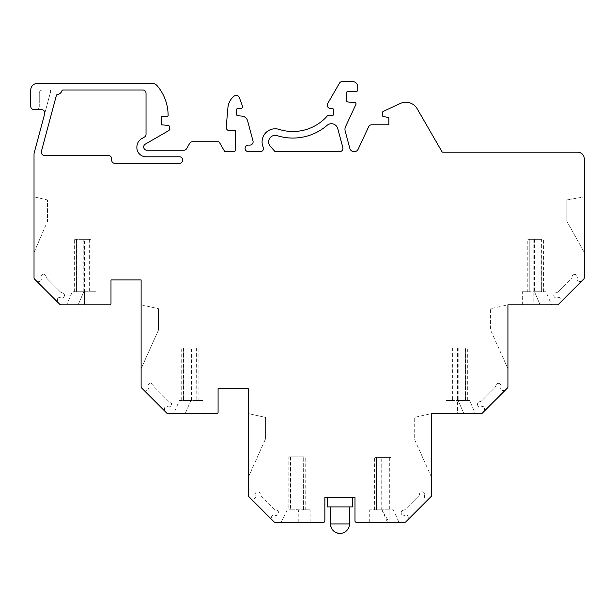 <?xml version="1.0" encoding="UTF-8"?>
<svg xmlns="http://www.w3.org/2000/svg" width="615" height="615" viewBox="0 0 615 615"><rect width="100%" height="100%" fill="white"/><g stroke="black" fill="none" stroke-linecap="round" stroke-linejoin="round"><path stroke-width="0.46" stroke-dasharray="3.08 2.31" d="M248.222 413.564L248.222 477.471L248.222 413.564L265.58 417.424L265.58 438.787L265.58 417.424L248.222 413.564M248.222 388.68L248.222 495.475A1.307 1.307 0 0 0 248.606 496.397L250.728 498.519A1.307 1.307 0 0 0 251.65 498.903L253.718 498.903A1.307 1.307 0 0 0 254.648 498.519L255.11 498.058A1.307 1.307 0 0 0 255.479 496.912L255.133 494.898A2.621 2.621 0 0 1 257.354 491.885A2.621 2.621 0 0 1 260.322 494.168A3.275 3.275 0 0 0 261.26 496.082L274.436 509.266A3.275 3.275 0 0 0 276.358 510.196A2.621 2.621 0 0 1 278.633 513.164A2.621 2.621 0 0 1 275.628 515.385L273.606 515.047A1.307 1.307 0 0 0 272.46 515.416L271.999 515.877A1.307 1.307 0 0 0 271.615 516.8L271.615 518.868A1.307 1.307 0 0 0 271.999 519.798L250.728 498.519A1.307 1.307 0 0 0 251.65 498.903L253.718 498.903A1.307 1.307 0 0 0 254.648 498.519L255.11 498.058A1.307 1.307 0 0 0 255.479 496.912L255.133 494.898A2.621 2.621 0 0 1 257.354 491.885A2.621 2.621 0 0 1 260.322 494.168A3.275 3.275 0 0 0 261.26 496.082L274.436 509.266A3.275 3.275 0 0 0 276.358 510.196A2.621 2.621 0 0 1 278.633 513.164A2.621 2.621 0 0 1 275.628 515.385L273.606 515.047A1.307 1.307 0 0 0 272.46 515.416L271.999 515.877A1.307 1.307 0 0 0 271.615 516.8L271.615 518.868A1.307 1.307 0 0 0 271.999 519.798L274.121 521.92A1.307 1.307 0 0 0 275.051 522.304L323.552 522.304A1.307 1.307 0 0 0 324.858 520.99L324.858 497.412L354.993 497.412L354.993 520.99A1.307 1.307 0 0 0 356.3 522.304L404.801 522.304A1.307 1.307 0 0 0 405.723 521.92L407.845 519.798A1.307 1.307 0 0 0 408.229 518.868A1.307 1.307 0 0 1 407.845 519.798L431.246 496.397A1.307 1.307 0 0 0 431.63 495.475L431.63 413.564L414.272 417.424L414.272 438.787L414.272 417.424L431.63 413.564L431.63 477.471L414.272 438.787L431.63 477.471L431.63 413.564L481.353 413.564A1.307 1.307 0 0 0 482.283 413.188L484.159 411.312A1.307 1.307 0 0 0 484.543 410.382A1.307 1.307 0 0 1 484.159 411.312L507.552 387.911A1.307 1.307 0 0 0 507.936 386.989L507.936 304.832L490.578 308.692L490.578 330.055L490.578 308.692L507.936 304.832L507.936 368.739L490.578 330.055L507.936 368.739L507.936 304.832L557.421 304.832A1.307 1.307 0 0 0 558.343 304.448L560.473 302.326A1.307 1.307 0 0 0 560.849 301.396A1.307 1.307 0 0 1 560.473 302.326L583.866 278.926A1.307 1.307 0 0 0 584.25 278.003L584.25 158.762A6.55 6.55 0 0 0 577.7 152.213L443.023 152.213A1.307 1.307 0 0 1 441.885 151.559L417.193 108.786A13.1 13.1 0 0 0 400.311 103.458L383.606 111.254A3.275 3.275 0 0 0 382.284 112.376L382.284 115.197A1.307 1.307 0 0 0 383.337 116.481L388.857 117.588L388.857 124.791L371.644 124.791A3.275 3.275 0 0 0 368.677 126.682L358.207 149.13A4.474 4.474 0 0 1 349.835 148.399L345.184 131.026A6.481 6.481 0 0 1 345.576 126.582L355.901 104.45A1.315 1.315 0 0 0 354.817 102.582L347.798 101.967A1.307 1.307 0 0 1 346.614 100.668L346.614 92.696A1.307 1.307 0 0 1 347.913 91.389L356.431 91.389A1.315 1.315 0 0 0 357.746 90.074L357.746 86.8A5.243 5.243 0 0 0 352.503 81.564L342.278 81.564A3.275 3.275 0 0 0 339.442 83.202L327.695 103.543A3.283 3.283 0 0 0 330.532 108.463L332.192 108.463A1.307 1.307 0 0 1 333.499 109.77L333.499 114.305A1.307 1.307 0 0 1 332.192 115.612L328.187 115.612A1.315 1.315 0 0 0 327.203 116.058A45.825 45.825 0 0 1 279.118 129.396A13.107 13.107 0 0 0 263.189 147.185A3.229 3.229 0 0 1 260.868 151.651L248.352 151.651A3.275 3.275 0 0 1 245.078 148.376A3.275 3.275 0 0 1 248.352 145.102L249.844 145.102A3.275 3.275 0 0 0 253.003 140.973L247.637 120.917A6.557 6.557 0 0 0 241.872 116.081L237.759 115.72A1.307 1.307 0 0 1 236.567 114.421L236.567 109.724A1.307 1.307 0 0 1 237.782 108.417L241.065 108.417A1.645 1.645 0 0 0 242.495 106.218L239.327 97.508A3.283 3.283 0 0 0 234.246 96.032A16.382 16.382 0 0 0 227.927 107.579L226.212 127.128A3.283 3.283 0 0 0 229.48 130.695L235.253 130.695L235.253 150.337A1.307 1.307 0 0 1 233.938 151.651L225.528 151.651A1.307 1.307 0 0 1 224.39 150.998L219.424 142.388A1.307 1.307 0 0 0 218.287 141.734L192.503 141.734A3.275 3.275 0 0 0 189.666 143.372L186.645 148.607A3.275 3.275 0 0 1 183.808 150.245L146.954 150.245A3.275 3.275 0 0 1 145.317 144.133L168.764 130.595A1.307 1.307 0 0 0 169.417 129.458L169.417 126.713A1.307 1.307 0 0 0 168.226 125.406L161.561 124.822L161.561 116.304L166.688 116.758A1.307 1.307 0 0 0 168.11 115.451A45.856 45.856 0 0 0 157.156 85.731A6.55 6.55 0 0 0 152.166 83.432L37.3 83.432A6.55 6.55 0 0 0 30.75 89.982L30.75 106.357A3.275 3.275 0 0 0 34.025 109.631L35.993 109.631A3.275 3.275 0 0 0 39.268 106.357L39.268 93.257A3.275 3.275 0 0 1 42.543 89.982L49.354 89.982A1.307 1.307 0 0 1 50.622 91.635L34.248 152.735A6.55 6.55 0 0 0 34.025 154.427L34.025 278.003A1.307 1.307 0 0 0 34.409 278.926L36.531 281.055A1.307 1.307 0 0 0 37.461 281.439L39.529 281.439A1.307 1.307 0 0 0 40.452 281.055L40.913 280.586A1.307 1.307 0 0 0 41.282 279.448L40.944 277.427A2.621 2.621 0 0 1 43.165 274.421A2.621 2.621 0 0 1 46.125 276.696A3.275 3.275 0 0 0 47.063 278.618L60.247 291.794A3.275 3.275 0 0 0 62.161 292.732A2.621 2.621 0 0 1 64.444 295.7A2.621 2.621 0 0 1 61.431 297.921L59.417 297.575A1.307 1.307 0 0 0 58.271 297.944L57.802 298.406A1.307 1.307 0 0 0 57.426 299.336L57.426 301.396A1.307 1.307 0 0 0 57.802 302.326L59.932 304.448A1.307 1.307 0 0 0 60.854 304.832L109.678 304.832A1.307 1.307 0 0 0 110.992 303.526L110.992 279.94L141.119 279.94L141.119 386.92A1.307 1.307 0 0 0 141.504 387.85L143.633 389.971A1.307 1.307 0 0 0 144.556 390.356L146.624 390.356A1.307 1.307 0 0 0 147.546 389.971L148.015 389.51A1.307 1.307 0 0 0 148.376 388.365L148.038 386.343A2.621 2.621 0 0 1 150.26 383.337A2.621 2.621 0 0 1 153.227 385.613A3.275 3.275 0 0 0 154.165 387.535L167.342 400.711A3.275 3.275 0 0 0 169.263 401.649A2.621 2.621 0 0 1 171.539 404.616A2.621 2.621 0 0 1 168.533 406.838L166.511 406.5A1.307 1.307 0 0 0 165.366 406.861L164.905 407.33A1.307 1.307 0 0 0 164.52 408.252L164.52 410.32A1.307 1.307 0 0 0 164.905 411.243L143.633 389.971A1.307 1.307 0 0 0 144.556 390.356L146.624 390.356A1.307 1.307 0 0 0 147.546 389.971L148.015 389.51A1.307 1.307 0 0 0 148.376 388.365L148.038 386.343A2.621 2.621 0 0 1 150.26 383.337A2.621 2.621 0 0 1 153.227 385.613A3.275 3.275 0 0 0 154.165 387.535L167.342 400.711A3.275 3.275 0 0 0 169.263 401.649A2.621 2.621 0 0 1 171.539 404.616A2.621 2.621 0 0 1 168.533 406.838L166.511 406.5A1.307 1.307 0 0 0 165.366 406.861L164.905 407.33A1.307 1.307 0 0 0 164.52 408.252L164.52 410.32A1.307 1.307 0 0 0 164.905 411.243L166.842 413.188A1.307 1.307 0 0 0 167.772 413.564L216.78 413.564A1.307 1.307 0 0 0 218.087 412.258L218.087 388.68L248.222 388.68M196.416 348.067L196.147 400.465L203.019 400.465L181.733 400.465L181.733 348.067L198.107 348.067L196.147 348.067L196.147 400.465L196.147 348.067L183.701 348.067L183.701 400.473L179.442 400.465L173.768 413.564M196.416 400.465L181.733 400.465M83.809 239.327L83.809 291.733L95.925 291.733L89.044 291.733L89.044 239.327L76.598 239.327L76.598 291.741L83.809 291.733L78.136 304.832C62.599 304.832 62.599 304.832 78.136 304.832C62.599 304.832 62.599 304.832 78.136 304.832L84.463 304.832L78.136 304.832L83.809 291.733L76.606 291.733L76.598 239.327L74.638 239.327L91.012 239.327L89.044 239.327L89.044 291.733L91.012 291.733L91.012 239.327M76.329 239.327L76.329 291.733L74.638 291.733L91.012 291.733M76.329 291.733L72.347 291.733L66.674 304.832M190.904 348.067L190.904 400.465L183.701 400.465L183.701 348.067L181.733 348.067M190.904 400.465L185.23 413.564C169.702 413.564 169.702 413.564 185.23 413.564C169.702 413.564 169.702 413.564 185.23 413.564L203.019 413.564L185.23 413.564L190.904 400.465M298.252 522.304L298.214 514.77C298.521 512.395 299.205 508.79 295.607 509.82L296.376 509.82C299.836 509.066 297.898 513.187 298.029 515.132L298.114 522.304L281.163 522.304L298.252 522.304M281.163 522.304L287.197 509.82L290.795 509.82L288.835 509.82L288.835 456.799L290.795 456.799L290.795 509.82L290.795 456.799L303.241 456.799L303.241 509.82L310.121 509.82L295.607 509.82M303.51 509.82L303.241 456.799L303.51 509.82L305.209 509.82L288.835 509.82M286.536 151.651L310.121 151.651M381.846 509.82L369.73 509.82L376.603 509.82L376.603 457.414L374.643 457.414L391.017 457.414L389.326 457.414L389.326 509.82L381.846 509.82L387.519 522.304L369.73 522.304L389.057 522.304L387.519 522.304L381.953 509.82L389.049 522.296L389.049 509.82L393.308 509.82L398.981 522.304L389.057 522.304L389.049 457.414L381.93 457.414L381.93 509.996M141.119 368.739L141.119 304.832L141.119 368.739L158.478 330.055L158.478 308.692L158.478 330.055L141.119 368.739M34.025 196.846L34.025 252.465L34.025 196.846L47.516 199.952L47.516 221.315L47.516 199.952L34.025 196.846M84.463 291.733L84.463 304.832L95.925 304.832L84.463 304.832L84.463 239.327M534.473 239.327L534.473 291.733L541.677 291.733L541.946 239.327L541.946 291.733L534.473 291.733L540.139 304.832C555.676 304.832 555.676 304.832 540.139 304.832C555.676 304.832 555.676 304.832 540.139 304.832L533.812 304.832L540.139 304.832L534.473 291.733L522.35 291.733L529.231 291.733L527.263 291.733L527.263 239.327L529.231 239.327L529.231 291.733L529.231 239.327L541.677 239.327L541.677 291.741L545.936 291.733L551.601 304.832M533.812 239.327L533.812 304.832L522.35 304.832L533.812 304.832L533.812 291.733M566.892 199.952L566.892 221.315L566.892 199.952L584.25 196.846L584.25 252.465L566.892 221.315L584.25 252.465L584.25 196.846L566.892 199.952M389.326 509.82L374.643 509.82L376.603 509.82L376.603 457.414L381.192 457.414L381.192 509.82M352.41 497.412L327.518 497.412L352.41 497.412M581.744 281.055A1.307 1.307 0 0 1 580.814 281.439L578.753 281.439A1.307 1.307 0 0 1 577.823 281.055L577.362 280.586A1.307 1.307 0 0 1 576.993 279.448L577.331 277.427A2.621 2.621 0 0 0 575.11 274.421A2.621 2.621 0 0 0 572.15 276.696A3.275 3.275 0 0 1 571.212 278.618L558.036 291.794A3.275 3.275 0 0 1 556.114 292.732A2.621 2.621 0 0 0 553.831 295.7A2.621 2.621 0 0 0 556.844 297.921L558.866 297.575A1.307 1.307 0 0 1 560.004 297.944L560.473 298.406A1.307 1.307 0 0 1 560.849 299.336L560.849 301.396L560.849 299.336A1.307 1.307 0 0 0 560.473 298.406L560.004 297.944A1.307 1.307 0 0 0 558.866 297.575L556.844 297.921A2.621 2.621 0 0 1 553.831 295.7A2.621 2.621 0 0 1 556.114 292.732A3.275 3.275 0 0 0 558.036 291.794L571.212 278.618A3.275 3.275 0 0 0 572.15 276.696A2.621 2.621 0 0 1 575.11 274.421A2.621 2.621 0 0 1 577.331 277.427L576.993 279.448A1.307 1.307 0 0 0 577.362 280.586L577.823 281.055A1.307 1.307 0 0 0 578.753 281.439L580.814 281.439A1.307 1.307 0 0 0 581.744 281.055M505.43 390.033A1.307 1.307 0 0 1 504.508 390.417L502.44 390.417A1.307 1.307 0 0 1 501.509 390.033L501.048 389.572A1.307 1.307 0 0 1 500.687 388.426L501.025 386.412A2.621 2.621 0 0 0 498.803 383.399A2.621 2.621 0 0 0 495.836 385.674A3.275 3.275 0 0 1 494.898 387.596L481.722 400.78A3.275 3.275 0 0 1 479.8 401.71A2.621 2.621 0 0 0 477.524 404.678A2.621 2.621 0 0 0 480.53 406.899L482.552 406.561A1.307 1.307 0 0 1 483.698 406.922L484.159 407.391A1.307 1.307 0 0 1 484.543 408.314L484.543 410.382L484.543 408.314A1.307 1.307 0 0 0 484.159 407.391L483.698 406.922A1.307 1.307 0 0 0 482.552 406.561L480.53 406.899A2.621 2.621 0 0 1 477.524 404.678A2.621 2.621 0 0 1 479.8 401.71A3.275 3.275 0 0 0 481.722 400.78L494.898 387.596A3.275 3.275 0 0 0 495.836 385.674A2.621 2.621 0 0 1 498.803 383.399A2.621 2.621 0 0 1 501.025 386.412L500.687 388.426A1.307 1.307 0 0 0 501.048 389.572L501.509 390.033A1.307 1.307 0 0 0 502.44 390.417L504.508 390.417A1.307 1.307 0 0 0 505.43 390.033M429.124 498.519A1.307 1.307 0 0 1 428.194 498.903L426.126 498.903A1.307 1.307 0 0 1 425.203 498.519L424.742 498.058A1.307 1.307 0 0 1 424.373 496.912L424.711 494.898A2.621 2.621 0 0 0 422.49 491.885A2.621 2.621 0 0 0 419.522 494.168A3.275 3.275 0 0 1 418.592 496.082L405.408 509.266A3.275 3.275 0 0 1 403.494 510.196A2.621 2.621 0 0 0 401.211 513.164A2.621 2.621 0 0 0 404.224 515.385L406.238 515.047A1.307 1.307 0 0 1 407.384 515.416L407.845 515.877A1.307 1.307 0 0 1 408.229 516.8L408.229 518.868L408.229 516.8A1.307 1.307 0 0 0 407.845 515.877L407.384 515.416A1.307 1.307 0 0 0 406.238 515.047L404.224 515.385A2.621 2.621 0 0 1 401.211 513.164A2.621 2.621 0 0 1 403.494 510.196A3.275 3.275 0 0 0 405.408 509.266L418.592 496.082A3.275 3.275 0 0 0 419.522 494.168A2.621 2.621 0 0 1 422.49 491.885A2.621 2.621 0 0 1 424.711 494.898L424.373 496.912A1.307 1.307 0 0 0 424.742 498.058L425.203 498.519A1.307 1.307 0 0 0 426.126 498.903L428.194 498.903A1.307 1.307 0 0 0 429.124 498.519M327.134 125.314A52.375 52.375 0 0 1 277.15 135.646A6.557 6.557 0 0 0 270.285 146.262L274.69 151.213A1.307 1.307 0 0 0 275.666 151.651L339.657 151.651A3.275 3.275 0 0 0 342.824 147.523L337.743 128.573A6.55 6.55 0 0 0 327.134 125.314M57.449 94.51A1.307 1.307 0 0 0 56.372 95.471L41.397 151.367A3.275 3.275 0 0 0 44.557 155.487L108.371 155.487A3.275 3.275 0 0 1 111.646 158.762L111.646 160.069A3.275 3.275 0 0 0 114.92 163.344L179.442 163.344A3.275 3.275 0 0 0 182.717 160.069A3.275 3.275 0 0 0 179.442 156.794L146.032 156.794A9.171 9.171 0 0 1 136.868 147.623L136.868 147.123A9.825 9.825 0 0 1 141.781 138.613L144.394 137.099A3.275 3.275 0 0 0 146.032 134.262L146.032 93.257A3.275 3.275 0 0 0 142.757 89.982L63.137 89.982A1.292 1.292 0 0 0 61.907 90.859A5.566 5.566 0 0 1 57.449 94.51M303.51 456.799L288.835 456.799M34.025 252.465L47.516 221.315L34.025 252.465M141.119 304.832L158.478 308.692L141.119 304.832M248.222 477.471L265.58 438.787L248.222 477.471M327.518 506.906L352.41 506.906M349.466 506.906L330.47 506.906L349.466 506.906M381.93 457.414L381.192 457.414M44.695 113.76A3.275 3.275 0 0 0 41.528 109.631L35.993 109.631A3.275 3.275 0 0 0 39.268 106.357L39.268 93.257A3.275 3.275 0 0 1 42.543 89.982L49.354 89.982A1.307 1.307 0 0 1 50.622 91.635L44.695 113.76M57.802 302.326L36.531 281.055A1.307 1.307 0 0 0 37.461 281.439L39.529 281.439A1.307 1.307 0 0 0 40.452 281.055L40.913 280.586A1.307 1.307 0 0 0 41.282 279.448L40.944 277.427A2.621 2.621 0 0 1 43.165 274.421A2.621 2.621 0 0 1 46.125 276.696A3.275 3.275 0 0 0 47.063 278.618L60.247 291.794A3.275 3.275 0 0 0 62.161 292.732A2.621 2.621 0 0 1 64.444 295.7A2.621 2.621 0 0 1 61.431 297.921L59.417 297.575A1.307 1.307 0 0 0 58.271 297.944L57.802 298.406A1.307 1.307 0 0 0 57.426 299.336L57.426 301.396A1.307 1.307 0 0 0 57.802 302.326M458.16 348.067L458.16 400.465L465.363 400.465L465.632 348.067L465.632 400.465L458.16 400.465L463.833 413.564C479.362 413.564 479.362 413.564 463.833 413.564C479.362 413.564 479.362 413.564 463.833 413.564L457.499 413.564L463.833 413.564L458.16 400.465L446.036 400.465L452.917 400.465L450.949 400.465L450.949 348.067L452.917 348.067L452.917 400.465L452.917 348.067L465.363 348.067L465.363 400.473L469.622 400.465L475.295 413.564M457.499 348.067L457.499 413.564L446.036 413.564L457.499 413.564L457.499 400.465M389.326 457.414L389.049 509.82M465.632 400.465L450.949 400.465M465.632 348.067L450.949 348.067M541.946 291.733L527.263 291.733M541.946 239.327L527.263 239.327M89.321 239.327L89.321 291.733M183.701 348.067L183.701 400.465M196.147 348.067L196.147 400.465M183.431 348.067L183.431 400.465M191.557 400.465L191.557 348.067M290.526 456.799L290.526 509.82M330.47 523.942L349.466 523.942M376.334 457.414L376.334 509.82M452.648 348.067L452.648 400.465M528.954 239.327L528.954 291.733M74.638 291.733L74.638 239.327M198.107 400.465L198.107 348.067M203.019 400.465L203.019 413.564M310.121 522.304L310.121 509.82M369.73 522.304L369.73 509.82M95.925 304.832L95.925 291.733M305.209 509.82L305.209 456.799M391.017 509.82L391.017 457.414M374.643 509.82L374.643 457.414M446.036 413.564L446.036 400.465M467.331 400.465L467.331 348.067M522.35 304.832L522.35 291.733M543.637 291.733L543.637 239.327"/><path stroke-width="0.92" d="M248.222 388.68L248.222 495.475A1.307 1.307 0 0 0 248.606 496.397L274.121 521.92A1.307 1.307 0 0 0 275.051 522.304L323.552 522.304A1.307 1.307 0 0 0 324.858 520.99L324.858 497.412L354.993 497.412L354.993 520.99A1.307 1.307 0 0 0 356.3 522.304L404.801 522.304A1.307 1.307 0 0 0 405.723 521.92L431.246 496.397A1.307 1.307 0 0 0 431.63 495.475L431.63 413.564L481.353 413.564A1.307 1.307 0 0 0 482.283 413.188L507.552 387.911A1.307 1.307 0 0 0 507.936 386.989L507.936 304.832L557.421 304.832A1.307 1.307 0 0 0 558.343 304.448L583.866 278.926A1.307 1.307 0 0 0 584.25 278.003L584.25 158.762A6.55 6.55 0 0 0 577.7 152.213L443.023 152.213A1.307 1.307 0 0 1 441.885 151.559L417.193 108.786A13.1 13.1 0 0 0 400.311 103.458L383.606 111.254A3.275 3.275 0 0 0 382.284 112.376L382.284 115.197A1.307 1.307 0 0 0 383.337 116.481L388.857 117.588L388.857 124.791L371.644 124.791A3.275 3.275 0 0 0 368.677 126.682L358.207 149.13A4.474 4.474 0 0 1 349.835 148.399L345.184 131.026A6.481 6.481 0 0 1 345.576 126.582L355.901 104.45A1.315 1.315 0 0 0 354.817 102.582L347.798 101.967A1.307 1.307 0 0 1 346.614 100.668L346.614 92.696A1.307 1.307 0 0 1 347.913 91.389L356.431 91.389A1.315 1.315 0 0 0 357.746 90.074L357.746 86.8A5.243 5.243 0 0 0 352.503 81.564L342.278 81.564A3.275 3.275 0 0 0 339.442 83.202L327.695 103.543A3.283 3.283 0 0 0 330.532 108.463L332.192 108.463A1.307 1.307 0 0 1 333.499 109.77L333.499 114.305A1.307 1.307 0 0 1 332.192 115.612L328.187 115.612A1.315 1.315 0 0 0 327.203 116.058A45.825 45.825 0 0 1 279.118 129.396A13.107 13.107 0 0 0 263.189 147.185A3.229 3.229 0 0 1 260.868 151.651L248.352 151.651A3.275 3.275 0 0 1 245.078 148.376A3.275 3.275 0 0 1 248.352 145.102L249.844 145.102A3.275 3.275 0 0 0 253.003 140.973L247.637 120.917A6.557 6.557 0 0 0 241.872 116.081L237.759 115.72A1.307 1.307 0 0 1 236.567 114.421L236.567 109.724A1.307 1.307 0 0 1 237.782 108.417L241.065 108.417A1.645 1.645 0 0 0 242.495 106.218L239.327 97.508A3.283 3.283 0 0 0 234.246 96.032A16.382 16.382 0 0 0 227.927 107.579L226.212 127.128A3.283 3.283 0 0 0 229.48 130.695L235.253 130.695L235.253 150.337A1.307 1.307 0 0 1 233.938 151.651L225.528 151.651A1.307 1.307 0 0 1 224.39 150.998L219.424 142.388A1.307 1.307 0 0 0 218.287 141.734L192.503 141.734A3.275 3.275 0 0 0 189.666 143.372L186.645 148.607A3.275 3.275 0 0 1 183.808 150.245L146.954 150.245A3.275 3.275 0 0 1 145.317 144.133L168.764 130.595A1.307 1.307 0 0 0 169.417 129.458L169.417 126.713A1.307 1.307 0 0 0 168.226 125.406L161.561 124.822L161.561 116.304L166.688 116.758A1.307 1.307 0 0 0 168.11 115.451A45.856 45.856 0 0 0 157.156 85.731A6.55 6.55 0 0 0 152.166 83.432L37.3 83.432A6.55 6.55 0 0 0 30.75 89.982L30.75 106.357A3.275 3.275 0 0 0 34.025 109.631L41.528 109.631A3.275 3.275 0 0 1 44.695 113.76L34.248 152.735A6.55 6.55 0 0 0 34.025 154.427L34.025 278.003A1.307 1.307 0 0 0 34.409 278.926L59.932 304.448A1.307 1.307 0 0 0 60.854 304.832L109.678 304.832A1.307 1.307 0 0 0 110.992 303.526L110.992 279.94L141.119 279.94L141.119 386.92A1.307 1.307 0 0 0 141.504 387.85L166.842 413.188A1.307 1.307 0 0 0 167.772 413.564L216.78 413.564A1.307 1.307 0 0 0 218.087 412.258L218.087 388.68L248.222 388.68M310.121 151.651L286.536 151.621M327.518 497.412L327.518 506.906L352.41 506.906L352.41 497.412M349.466 523.942L330.47 523.942C331.031 529.707 334.199 532.874 339.964 533.436A9.502 9.502 0 0 0 349.466 523.942L349.466 506.906M277.15 135.646A6.557 6.557 0 0 0 270.285 146.262L274.69 151.213A1.307 1.307 0 0 0 275.666 151.651L339.657 151.651A3.275 3.275 0 0 0 342.824 147.523L337.743 128.573A6.55 6.55 0 0 0 327.134 125.314A52.375 52.375 0 0 1 277.15 135.646M56.372 95.471L41.397 151.367A3.275 3.275 0 0 0 44.557 155.487L108.371 155.487A3.275 3.275 0 0 1 111.646 158.762L111.646 160.069A3.275 3.275 0 0 0 114.92 163.344L179.442 163.344A3.275 3.275 0 0 0 182.717 160.069A3.275 3.275 0 0 0 179.442 156.794L146.032 156.794A9.171 9.171 0 0 1 136.868 147.623L136.868 147.123A9.825 9.825 0 0 1 141.781 138.613L144.394 137.099A3.275 3.275 0 0 0 146.032 134.262L146.032 93.257A3.275 3.275 0 0 0 142.757 89.982L63.137 89.982A1.292 1.292 0 0 0 61.907 90.859A5.566 5.566 0 0 1 57.449 94.51A1.307 1.307 0 0 0 56.372 95.471M339.964 533.436A9.502 9.502 0 0 1 330.47 523.942L330.47 506.906"/></g></svg>
